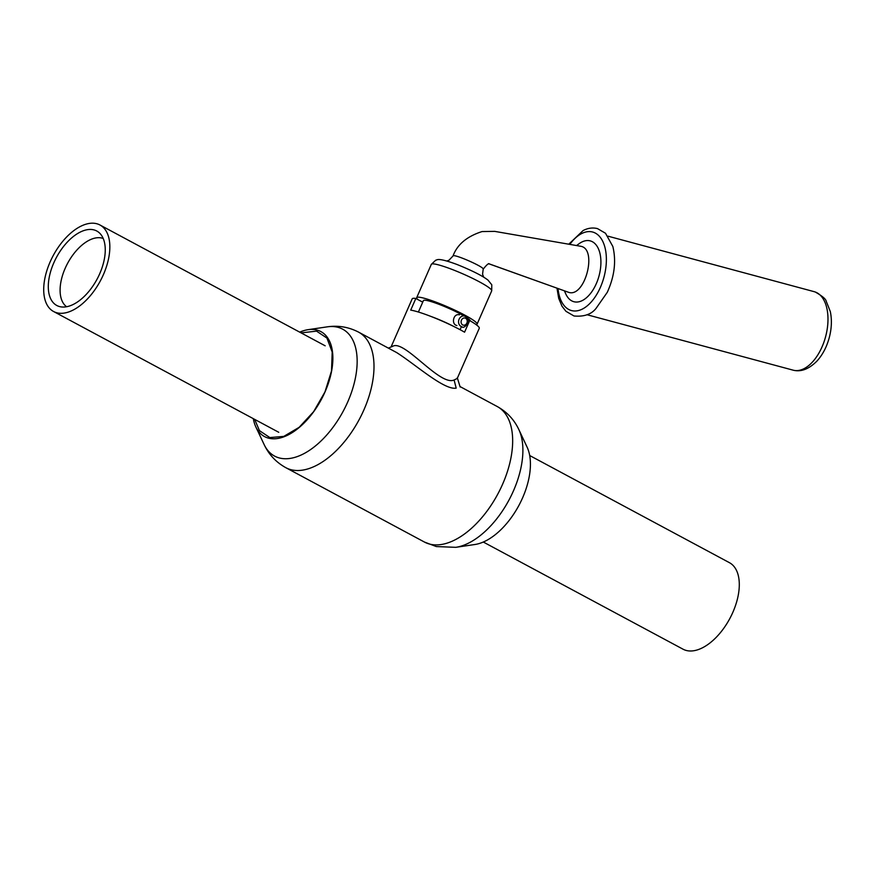 <?xml version="1.0" encoding="UTF-8"?>
<svg xmlns="http://www.w3.org/2000/svg" width="874" height="874" viewBox="0 0 874 874"><rect width="100%" height="100%" fill="white"/><g stroke="black" fill="none" stroke-linecap="round" stroke-linejoin="round"><path stroke-width="1.31" d="M253.307 418.646A59.574 32.469 -61.8 0 0 255.885 427.004A59.574 32.469 -61.8 0 0 268.952 438.256A59.574 32.469 -61.8 0 0 325.084 391.771A59.574 32.469 -61.8 0 0 316.497 329.946A59.574 32.469 -61.8 0 0 308.096 329.673A59.574 32.469 -61.8 0 0 299.706 332.153M497.197 406.508A76.923 41.93 -61.8 0 1 500.299 489.189A76.923 41.93 -61.8 0 1 430.139 544.207A76.923 41.93 -61.8 0 1 424.469 542.066L436.312 546.556L455.791 547.332L474.91 544.502A59.574 32.469 -61.8 0 0 518.894 505.434A59.574 32.469 -61.8 0 0 527.12 447.182L518.905 429.691C514.207 419.662 506.975 411.938 497.197 406.508L460.008 386.548M463.854 315.885A25.641 3.081 -156.3 0 0 438.704 304.207A25.641 3.081 -156.3 0 0 423.42 300.59L418.395 312.029L422.721 302.164L415.838 298.471L410.714 310.128A36.632 4.403 23.7 0 1 460.511 329.924A36.632 4.403 23.7 0 1 464.575 332.196L469.699 320.539L467.994 320.135M415.838 298.471A36.632 4.403 -156.3 0 0 412.189 298.842L391.049 346.989M388.384 348.125L392.972 346.17C404.662 339.778 440.026 386.428 454.098 379.993L457.244 378.442L479.269 328.285A36.632 4.403 -156.3 0 0 469.699 320.539M461.439 326.603L460.085 329.706M470.398 320.944A25.641 3.081 -156.3 0 0 467.131 317.918M454.01 326.592A25.641 3.081 -156.3 0 0 430.532 316.29M459.44 314.837C453.256 313.023 451.017 324.483 456.905 325.532M483.683 277.167L482.568 274.239L483.18 269.247C485.212 267.378 453.311 253.296 453.005 255.995L448.886 260.299L446.822 260.987M476.101 324.615A32.961 3.966 -156.3 0 0 477.084 324.145A32.961 3.966 -156.3 0 0 448.493 307.266A32.961 3.966 -156.3 0 0 416.712 297.641A32.961 3.966 -156.3 0 0 417.848 299.553M453.005 256.006C457.233 244.545 466.913 236.406 482.055 231.566L494.684 231.37L580.697 246.271C597.75 248.795 585.067 297.761 568.755 292.375L488.446 263.653M576.556 245.539L579.244 243.606A31.497 17.578 105.1 0 1 589.961 240.809A31.497 17.578 105.1 0 1 590.245 240.885A31.497 17.578 105.1 0 1 599.04 275.867A31.497 17.578 105.1 0 1 573.879 301.716A31.497 17.578 105.1 0 1 565.729 293.839L564.396 290.867M581.647 242.131A31.497 17.578 105.1 0 1 590.245 240.885A31.497 17.578 105.1 0 1 599.04 275.867A31.497 17.578 105.1 0 1 573.879 301.716A31.497 17.578 105.1 0 1 564.659 290.955M608.042 236.188L814.24 291.687A40.63 22.669 105.1 0 1 815.311 292.036A40.63 22.669 105.1 0 1 827.296 328.471A40.63 22.669 105.1 0 1 804.222 368.555A40.63 22.669 105.1 0 1 794.226 370.412A40.63 22.669 105.1 0 1 793.122 370.161L586.913 314.706M483.3 542.033L683.02 649.185A49.086 26.755 -61.8 0 0 686.647 650.551A49.086 26.755 -61.8 0 0 731.407 615.438A49.086 26.755 -61.8 0 0 729.429 562.681L529.699 455.529M57.192 312.87A49.086 26.755 -61.8 0 0 101.952 277.757A49.086 26.755 -61.8 0 0 99.975 225A49.086 26.755 -61.8 0 0 53.205 255.601A49.086 26.755 -61.8 0 0 53.576 311.505A49.086 26.755 -61.8 0 0 57.192 312.87M59.913 306.665A42.258 23.03 -61.8 0 0 60.634 306.818A42.258 23.03 -61.8 0 0 97.08 279.145A42.258 23.03 -61.8 0 0 99.986 233.478A42.258 23.03 -61.8 0 0 56.788 256.781A42.258 23.03 -61.8 0 0 59.913 306.665M103.208 238.482A38.827 21.162 -61.8 0 0 67.604 263.325A38.827 21.162 -61.8 0 0 66.599 306.73M454.098 379.993L456.184 388.132C444.167 390.394 415.019 364.076 396.468 352.462M254.673 419.389L259.447 430.631L269.837 437.568L283.777 436.399L299.159 427.31L313.624 411.676L324.986 391.891L331.508 370.947L332.196 352.058L326.942 338.074L316.552 331.137L301.071 332.885M291.479 469.819A76.923 41.93 -61.8 0 0 361.628 414.8A76.923 41.93 -61.8 0 0 358.537 332.109C348.606 326.974 338.162 325.226 327.215 326.854A72.018 39.254 -61.8 0 1 337.375 327.171A72.018 39.254 -61.8 0 1 347.743 401.909A72.018 39.254 -61.8 0 1 279.899 458.096A72.018 39.254 -61.8 0 1 264.101 444.495C268.799 454.513 276.031 462.248 285.809 467.677A76.923 41.93 -61.8 0 0 291.479 469.819M455.791 547.332A72.018 39.254 -61.8 0 0 508.952 500.103A72.018 39.254 -61.8 0 0 518.905 429.691M431.33 264.352L435.722 260.19C437.229 260.386 436.323 256.759 457.43 264.647C472.266 270.667 482.448 275.823 487.976 280.095L491.778 284.782L491.701 290.845A32.961 3.966 -156.3 0 0 463.111 273.977A32.961 3.966 -156.3 0 0 431.33 264.352L416.712 297.641M568.755 292.375L489.396 263.937M569.859 244.381A40.663 22.68 105.1 0 1 581.516 233.642A40.663 22.68 105.1 0 1 606.327 257.12A40.663 22.68 105.1 0 1 584.662 307.746A40.663 22.68 105.1 0 1 558.016 288.573M464.433 316.027C472.834 320.223 463.799 329.749 461.898 326.712A5.495 4.556 -76.7 0 1 460.969 326.363A5.495 4.556 -76.7 0 1 458.894 319.742A5.495 4.556 -76.7 0 1 464.433 316.027A5.495 4.556 -76.7 0 1 465.361 316.377M462.696 324.931A3.66 3.037 103.3 0 0 467.229 321.195A3.66 3.037 103.3 0 0 462.543 318.682A3.66 3.037 103.3 0 0 462.696 324.931M396.643 352.561L358.537 332.109M424.469 542.066L285.809 467.677M255.885 427.004L264.101 444.495M308.096 329.673L327.215 326.854M491.701 290.845L477.084 324.145M483.18 269.236C486.49 264.888 488.588 263.118 489.495 263.937L489.167 263.872M815.311 292.036C822.226 296.002 825.854 299.05 826.192 301.18L830.3 311.515C832.026 319.709 831.687 328.395 829.284 337.55C826.771 346.912 822.653 354.768 816.917 361.126C809.182 368.795 801.622 371.887 794.226 370.412M568.777 244.196L583.089 230.561C587.885 228.059 592.692 227.404 597.488 228.606L605.507 233.26L612.838 246.479C616.367 261.097 614.52 276.381 607.266 292.342L596.057 308.38C591.348 314.378 583.985 316.912 573.978 315.973L565.948 311.308L562.015 306.239L558.694 298.329L556.978 288.202M325.161 345.798L99.975 225M278.751 432.302L53.576 311.505M460.15 387.007L457.288 377.721"/></g></svg>
